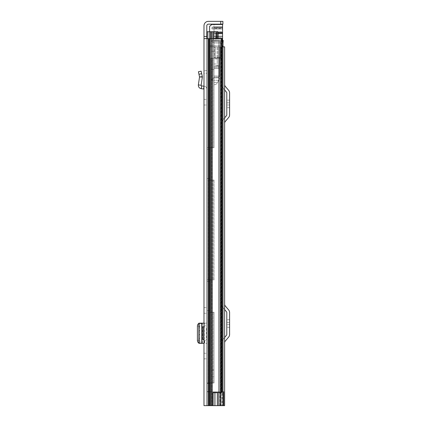 <?xml version="1.0" encoding="UTF-8"?>
<svg xmlns="http://www.w3.org/2000/svg" width="427" height="427" viewBox="0 0 427 427"><rect width="100%" height="100%" fill="white"/><g stroke="black" fill="none" stroke-linecap="round" stroke-linejoin="round"><path stroke-width="0.32" stroke-dasharray="2.13 1.6" d="M203.989 99.39L203.989 105.01L203.989 99.39L206.796 99.39L206.796 105.01L206.796 99.39M203.989 105.01L206.796 105.01M203.017 326.756L203.989 326.756L203.989 339.727L203.989 326.756L203.989 339.727L203.017 339.727M203.989 36.482L203.989 25.78A4.43 4.43 0 0 1 208.419 21.35L220.738 21.35L220.738 24.158L208.419 24.158A1.623 1.623 0 0 0 206.796 25.78L206.796 36.482L203.989 36.482L203.989 405.65L223.011 405.65L207.228 405.65L207.228 382.955L207.228 405.65L209.604 405.65L209.604 391.815L209.604 405.65L207.228 405.65L220.449 405.65L207.228 405.65L211.44 405.65L207.228 405.65L209.694 405.65L209.694 391.815L222.216 391.815L219.894 391.815L219.894 405.65L209.694 405.65L209.694 391.815L220.102 391.815L219.894 405.65L222.216 405.65L222.216 391.815L223.011 391.815L223.011 405.65L223.721 405.65L212.518 405.65L224.629 405.65L211.504 405.65L224.629 405.65M203.989 343.345L203.989 323.138L201.651 323.186L202.302 323.362L202.302 343.127L201.987 343.041L201.987 323.447L202.302 323.362L198.891 323.186L201.651 323.186L201.64 343.308L204.634 343.345L204.634 340.324L203.989 340.33M203.989 353.236L203.989 358.856L203.989 353.236L206.796 353.236L206.796 358.856L206.796 353.236M203.989 307.632L203.989 313.247L203.989 307.632L206.796 307.632L206.796 313.247L206.796 307.632M198.955 74.277L201.704 73.684L201.165 71.176L198.416 71.768L199.532 76.956L202.355 77.057L201.138 85.299L201.608 85.918L204.309 86.233L203.989 86.19L203.989 89.019L203.989 73.556L206.796 73.225L206.796 89.019A2.808 2.808 0 0 0 204.309 86.233A2.808 2.808 0 0 1 206.796 89.019L206.796 70.503L206.796 73.225L203.989 73.556M203.989 313.247L206.796 313.247M203.989 358.856L206.796 358.856M206.262 339.727L206.796 339.727L206.796 326.756L206.262 326.756L206.796 326.756L206.796 339.727L206.262 339.727L206.262 326.756M203.989 326.159L204.634 326.159L204.634 325.801L206.796 325.801L206.796 323.138L206.796 343.345L206.796 340.682L204.634 340.682L204.634 340.324M206.796 325.801L206.796 340.682M206.796 38.643L203.989 38.643L208.419 38.643L206.796 38.643L206.796 405.65L206.796 36.482M203.989 405.65L208.419 405.65L203.989 405.65M209.652 405.65L213.078 405.65L209.652 405.65L209.652 38.643L221.805 38.643L221.805 392.466L221.432 392.466L222.168 392.466L222.168 38.643L221.805 38.643M221.805 392.466L213.078 392.466L219.98 392.466L213.078 392.466L213.078 405.65L213.078 392.68L213.078 405.65L213.078 392.68L217.439 392.68L212.63 392.68L217.439 392.68L217.439 405.65M214.632 392.68L214.632 405.65L214.632 392.68M211.632 38.643L219.996 38.643L208.894 38.643L211.632 38.643L211.632 405.65L211.632 38.643M219.98 392.466L221.432 392.466L219.996 392.466L219.996 38.643L221.191 38.643L219.996 38.643L219.98 392.466L219.98 38.643L219.996 392.466M203.989 38.643L209.652 38.643M221.432 38.643L222.168 38.643L221.432 38.643L221.432 392.466L221.432 38.643M222.899 21.35L220.738 21.35M220.738 24.158L222.899 24.158M215.267 392.68L215.267 405.65L215.267 392.68M212.63 392.68L212.63 405.65L212.63 392.68M204.634 340.682L204.634 343.345L206.796 343.345L204.303 343.345L204.303 323.138L203.989 323.138M204.634 326.159L204.634 325.801M204.303 323.138L206.796 323.138L204.303 323.138M198.833 323.18L198.891 343.303L202.12 343.335L202.12 323.154L201.651 323.186L201.651 343.303L202.302 343.127L201.379 342.993C200.386 342.764 199.841 341.883 199.745 340.346L199.745 326.148C199.841 324.605 200.386 323.719 201.379 323.495L202.302 323.362M198.833 342.956L199.494 343.03L199.494 323.458L201.987 323.447M198.833 323.527L199.494 323.346M202.302 343.127L199.494 343.137L201.987 343.041M199.494 343.137L198.833 343.308M206.796 70.503L203.989 70.834L206.796 70.503M203.989 89.019L203.663 88.981L203.989 86.19M201.704 73.684L202.345 76.673L199.532 76.956L198.358 84.888L201.138 85.299M202.355 77.057L202.345 76.673M198.358 84.888C198.283 86.969 199.254 88.24 201.282 88.709L203.663 88.981M224.629 89.937L224.629 123.211L224.629 84.626L224.629 89.937L223.081 88.095A5.402 5.402 0 0 1 221.816 84.626L221.816 123.211A5.402 5.402 0 0 1 223.081 119.736L226.534 115.621A1.078 1.078 0 0 0 226.79 114.922L226.79 92.91A1.078 1.078 0 0 0 226.534 92.216L223.081 88.095A5.402 5.402 0 0 1 221.816 84.626L221.816 123.211A5.402 5.402 0 0 1 223.081 119.736L224.629 117.895M224.629 309.538L224.629 342.806L224.629 304.221L224.629 309.538L223.081 307.696A5.402 5.402 0 0 1 221.816 304.221L221.816 342.806A5.402 5.402 0 0 1 223.081 339.337L226.534 335.216A1.078 1.078 0 0 0 226.79 334.522L226.79 312.511A1.078 1.078 0 0 0 226.534 311.811L223.081 307.696A5.402 5.402 0 0 1 221.816 304.221L221.816 342.806A5.402 5.402 0 0 1 223.081 339.337L224.629 337.495M223.011 46.853L220.908 46.853L220.908 58.2L220.908 57.661L214.482 57.661L215.395 57.661L215.395 46.853L221.816 46.853L221.816 405.65L221.816 46.853L224.629 46.853L214.482 46.853L224.629 46.853M220.908 57.661L220.908 58.2L211.504 58.2L220.908 58.2L212.518 58.2L220.908 58.2L220.908 405.65L220.908 46.853L214.482 46.853L215.395 46.853L215.395 57.661L220.908 57.661L220.369 57.661L220.369 46.853L220.369 57.661L217.06 57.661L217.06 46.853L217.06 57.661L214.482 57.661L214.482 46.853L214.482 57.661L220.908 57.661L220.908 46.853L220.908 57.661M211.755 58.2L212.518 58.2L211.755 58.2L211.755 405.65L211.354 405.65L212.518 405.65L211.755 405.65L211.755 58.2M211.504 58.2L210.842 58.2L211.504 58.2L211.504 405.65L210.842 405.65L211.504 405.65L211.504 58.2M229.598 322.433L229.598 319.732L229.598 324.595L229.598 322.433L226.79 322.433L226.79 319.732L226.79 324.595L226.79 322.433L229.598 322.433M229.598 324.595L229.598 327.301L229.598 324.595L226.79 324.595L226.79 327.301L226.79 324.595L229.598 324.595M224.629 304.221A2.594 2.594 0 0 0 225.232 305.892L228.691 310.007A3.891 3.891 0 0 1 229.598 312.511L229.598 334.522A3.891 3.891 0 0 1 228.691 337.026L225.232 341.141A2.594 2.594 0 0 0 224.629 342.806M229.598 102.838L229.598 100.131L229.598 104.999L229.598 102.838L226.79 102.838L226.79 100.131L226.79 104.999L226.79 102.838L229.598 102.838M229.598 104.999L229.598 107.7L229.598 104.999L226.79 104.999L226.79 107.7L226.79 104.999L229.598 104.999M224.629 84.626A2.594 2.594 0 0 0 225.232 86.291L228.691 90.407A3.891 3.891 0 0 1 229.598 92.91L229.598 114.922A3.891 3.891 0 0 1 228.691 117.425L225.232 121.54A2.594 2.594 0 0 0 224.629 123.211M214.039 376.47L214.039 369.985L214.039 376.47L211.659 376.47L211.659 369.985L211.659 376.47M214.039 369.985L211.659 369.985M214.039 180.109L214.039 279.856L209.604 279.856L209.604 391.815L209.604 382.955L209.892 382.955L207.228 382.955L208.211 382.955L207.228 382.955L207.228 279.856L207.228 382.955L209.604 382.955L209.604 279.856L214.039 279.856L214.039 180.109L213.057 180.109L214.039 180.109M214.039 312.276L214.039 382.955L209.892 382.955L214.039 382.955L214.039 312.276L213.057 312.276L214.039 312.276M211.659 180.109L211.659 279.856L207.228 279.856L211.659 279.856L211.659 180.109L211.376 180.109L211.659 180.109M211.659 312.276L211.659 382.955L208.211 382.955L211.659 382.955L211.659 312.276L211.376 312.276L211.659 312.276M209.604 180.109L209.604 279.856L207.228 279.856L209.604 279.856L209.604 178.486L209.604 180.109L213.057 180.109L207.228 180.109L207.228 147.683L207.228 279.856L207.228 180.109L209.604 180.109M207.228 38.643L207.228 405.65L220.631 405.65L207.228 405.65L207.228 31.726L207.228 405.65L209.903 405.65L209.903 391.815L220.102 391.815L220.102 405.65L209.903 405.65L209.903 391.815L220.102 391.815L220.102 405.65L220.535 405.65L209.604 405.65L209.604 31.726L209.604 405.65L210.036 405.65L209.604 405.65L209.604 31.726L209.604 405.65L209.604 31.726L209.604 147.683L209.604 31.726L215.443 31.726L207.228 31.726L218.149 31.726L207.228 31.726L215.443 31.726L207.228 31.726L209.892 31.726L209.604 31.726L209.604 405.65L207.228 405.65L207.228 31.726L207.228 147.683L209.604 147.683L209.604 178.486L209.604 147.683L209.892 147.683L207.228 147.683L207.228 31.726L207.228 405.65L207.228 31.726L211.659 31.726L211.659 147.683L208.211 147.683L211.659 147.683L211.659 80.249L211.659 80.788L211.659 80.249L214.039 80.249L214.039 147.683L209.892 147.683L214.039 147.683L214.039 69.548L214.039 80.249L211.712 80.249A2.92 2.92 0 0 0 211.659 80.788A2.92 2.92 0 0 1 211.712 80.249L211.659 69.548L214.039 69.548L214.039 40.48L214.039 69.548L211.659 69.548L211.659 51.176L214.039 51.176L211.659 51.176L211.659 40.047A2.808 2.808 0 0 0 211.691 40.48L214.039 40.48L214.039 40.047L214.039 40.48L211.691 40.48A2.808 2.808 0 0 1 211.659 40.047L211.659 31.726L207.228 31.726L213.286 31.726L213.286 41.451L218.149 41.451L213.286 41.451L217.065 41.451L213.286 41.451L213.286 31.726L213.286 38.643M209.604 312.276L213.057 312.276L209.604 312.276M213.057 31.726L214.039 31.726L214.039 40.48L214.039 31.726L209.892 31.726L213.057 31.726L213.057 147.683L213.057 31.726L211.376 31.726L213.057 31.726M223.721 405.65L220.535 405.65L222.216 405.65L222.216 391.815L220.535 391.815L223.721 391.815L223.721 405.65L220.535 405.65L220.535 391.815L220.102 391.815L223.721 391.815L223.011 391.815L223.011 405.65L223.011 41.451L223.011 405.65L220.631 405.65L223.011 405.65L220.631 405.65L220.449 41.451L220.631 405.65L223.011 405.65L223.011 41.451L216.772 41.451L222.168 41.451M220.449 41.451L218.149 41.451L220.449 41.451L220.449 405.65L212.347 405.65L220.449 405.65L220.449 41.451M209.604 391.602L207.228 391.602L209.604 391.602M208.846 391.815L207.228 391.815L208.846 391.815M211.44 31.726L209.79 31.726L211.44 31.726L211.44 405.65L209.79 405.65L211.44 405.65L211.44 38.643M218.149 38.643L218.149 41.451L215.443 41.451L215.443 31.726L215.443 41.451L215.443 31.726L215.443 41.451L218.149 41.451L215.443 41.451L218.149 41.451L218.149 31.726L213.286 31.726M208.211 31.726L209.892 31.726L209.892 147.683L209.892 31.726L208.211 31.726L208.211 147.683L208.211 31.726M211.659 31.726L222.574 31.726L222.574 33.343L222.574 31.726L214.039 31.726L214.039 33.343L214.039 31.726L211.659 31.726M210.65 405.65L212.347 405.65L210.575 405.65L212.347 405.65L210.65 405.65L210.65 31.726L210.65 405.65M223.011 391.815L220.535 391.815L220.535 405.65L223.011 405.65L223.011 391.815L223.011 405.65M218.149 41.451L217.065 41.451L218.149 41.451L218.149 31.726L218.149 41.451M214.578 80.249A0.539 0.539 0 0 0 214.039 80.788A0.539 0.539 0 0 1 214.578 80.249L219.115 80.249L214.578 80.249M214.578 77.869A2.92 2.92 0 0 0 211.712 80.249A2.92 2.92 0 0 1 214.578 77.869L219.115 77.869L219.115 80.249L219.115 77.869L214.578 77.869M222.574 40.48L214.471 40.48A0.432 0.432 0 0 1 214.039 40.047A0.432 0.432 0 0 0 214.471 40.48L223.225 40.48L223.225 42.855L214.471 42.855A2.808 2.808 0 0 1 211.691 40.48A2.808 2.808 0 0 0 214.471 42.855L223.011 42.855M214.039 58.905L214.039 63.986L214.039 58.905L217.279 58.905L217.279 63.986L217.279 58.905M214.039 63.986L217.279 63.986M217.279 57.122L217.279 65.769L217.279 57.122L219.441 57.122L219.441 65.769L219.441 57.122M217.279 65.769L219.441 65.769L219.441 46.853L214.039 46.853L219.441 46.853L219.441 77.116L214.039 77.116L214.039 84.679L214.039 67.599L214.039 77.116L219.441 77.116L219.441 66.308L214.039 66.308L214.039 67.599L214.039 65.769L214.039 66.308L219.441 66.308L214.039 66.308L219.441 66.308L219.441 65.769L214.039 65.769L214.039 46.853L209.604 46.853L222.574 46.853L222.574 45.774L222.574 46.853L209.604 46.853L209.604 45.774L209.604 46.853L214.039 46.853L214.039 65.769L219.441 65.769M222.574 28.481L222.574 27.018L222.574 29.025L214.039 29.025L214.039 27.403L214.039 29.025L222.574 29.025L222.574 28.481L214.039 28.481L222.574 28.481M211.648 28.102L212.726 27.018L211.648 28.102L212.027 29.025L222.574 29.025L212.027 29.025L211.648 28.102L222.574 28.102L211.648 28.102M209.604 31.726L209.604 26.319L211.45 24.478L212.214 24.158L222.574 24.158L222.574 41.451M222.574 37.667L222.574 36.589L222.574 38.211L222.574 37.667L222.574 38.211L214.039 38.211L222.574 38.211L222.574 37.667L214.039 37.667L214.039 36.589L214.039 38.211L214.039 37.667L214.039 38.211L222.574 38.211L214.039 38.211L214.039 37.667L222.574 37.667M209.604 45.774L209.604 33.253L209.604 45.774L222.574 45.774L209.604 45.774M214.039 27.403L214.039 26.864L222.574 26.864L222.574 27.403L222.574 26.864L213.11 26.864L222.574 26.864L214.039 26.864L214.039 27.403L222.574 27.403L214.039 27.403M222.574 24.158L212.214 24.158L214.039 24.158L214.039 26.864L213.11 26.864L214.039 26.864L214.039 24.158L212.214 24.158M214.039 36.589L214.039 36.049L222.574 36.049L222.574 36.589L222.574 36.049L214.039 36.049L214.039 36.589L214.039 36.049L222.574 36.049L222.574 36.589L222.574 36.049L214.039 36.049L214.039 36.589L222.574 36.589L214.039 36.589M214.039 33.343L214.039 33.888L222.574 33.888L222.574 33.343L222.574 33.888L214.039 33.888L214.039 33.343L222.574 33.343L214.039 33.343M214.039 29.025L212.027 29.025L214.039 29.025L214.039 46.853L214.039 29.025M214.039 68.469L214.039 76.033L214.039 68.469L214.039 76.033L214.039 68.469L219.441 68.469L219.441 76.033L219.441 68.469L219.441 76.033L219.441 68.469L214.039 68.469M214.039 42.962L214.039 40.586L214.039 42.962L222.574 42.962L222.574 40.586L222.574 42.962L214.039 42.962M209.604 46.853L209.604 26.319L209.604 46.853M217.637 82.518L219.441 78.194L217.295 83.35L217.637 82.518L214.039 82.518L217.637 82.518M214.039 84.679L215.299 84.679L217.295 83.35L215.299 84.679L214.039 84.679M214.039 40.586L222.574 40.586L214.039 40.586M214.039 76.033L219.441 76.033L214.039 76.033M217.199 392.68L217.199 405.65L217.199 392.68M214.567 392.68L214.567 405.65L214.567 392.68M213.078 392.68L213.078 405.65M208.894 38.643L208.894 405.65M208.419 38.643L208.419 405.65M221.191 392.466L221.191 38.643L221.191 392.466M203.989 342.988L204.634 342.988M204.634 323.501L203.989 323.495M201.8 343.335L202.12 343.335M201.8 323.154L202.12 323.154M199.035 323.495L201.379 323.495M197.402 326.148L199.745 326.148M197.402 340.335L199.745 340.335M199.035 342.993L201.379 342.993M201.282 88.709L201.608 85.918M218.998 58.2L218.998 405.65L218.998 58.2M212.518 58.2L212.518 405.65L212.518 58.2M211.354 58.2L211.354 405.65L211.354 58.2M217.973 57.661L217.973 46.853L217.973 57.661M209.892 180.109L209.892 279.856L209.892 180.109M209.892 312.276L209.892 382.955L209.892 312.276M213.057 180.109L213.057 279.856L213.057 180.109M213.057 312.276L213.057 382.955L213.057 312.276M208.211 180.109L208.211 279.856L208.211 180.109M208.211 312.276L208.211 382.955L208.211 312.276M211.376 180.109L211.376 279.856L211.376 180.109M211.376 312.276L211.376 382.955L211.376 312.276M211.376 31.726L211.376 147.683L211.376 31.726M218.8 392.466L218.8 405.65M218.752 41.451L218.752 405.65L218.752 41.451M212.347 31.726L212.347 405.65L212.347 31.726M216.772 41.451L216.772 31.726L216.772 41.451M210.575 31.726L210.575 405.65L210.575 31.726M210.036 31.726L210.036 405.65L210.036 31.726M209.79 31.726L209.79 405.65L209.79 31.726M209.604 383.494L207.228 383.494L209.604 383.494M216.526 38.643L216.526 31.726M217.065 31.726L217.065 38.643M209.604 178.486L207.228 178.486L209.604 178.486M207.228 149.306L209.604 149.306L207.228 149.306M207.228 281.478L209.604 281.478L207.228 281.478M209.604 310.653L207.228 310.653L209.604 310.653M212.726 27.018L222.574 27.018L212.726 27.018M222.574 33.253L218.149 33.253M218.149 32.489L222.574 32.489M222.574 32.265L214.039 32.265L222.574 32.265M222.574 24.478L211.45 24.478M214.039 67.599L219.441 67.599L214.039 67.599M202.345 343.1L202.345 323.383M210.842 58.2L210.842 405.65L210.842 58.2M229.598 319.732L226.79 319.732M229.598 327.301L226.79 327.301M229.598 100.131L226.79 100.131M229.598 107.7L226.79 107.7"/><path stroke-width="0.64" d="M203.989 38.643L203.989 405.65L213.078 405.65L213.078 392.466L221.805 392.466L221.805 38.643L203.989 38.643L203.989 36.482L206.796 36.482L206.796 25.78A1.623 1.623 0 0 1 208.419 24.158L220.738 24.158L220.738 21.35L222.899 21.35L222.899 24.158L220.738 24.158M220.738 21.35L208.419 21.35A4.43 4.43 0 0 0 203.989 25.78L203.989 36.482M198.891 343.303L203.989 343.345L203.989 339.727L203.017 339.727L203.017 326.756L203.989 326.756L203.989 323.138L198.891 323.186M203.989 73.556L203.989 86.19L201.608 85.918L201.138 85.299L202.355 77.057L199.532 76.956L202.345 76.673L202.355 77.057M206.796 36.482L206.796 38.643M213.078 392.68L217.439 392.68L217.439 405.65L213.078 405.65M221.805 38.643L222.168 38.643L222.168 392.466L221.805 392.466M222.899 24.158L222.899 21.35M199.035 323.495C198.043 323.719 197.498 324.605 197.402 326.148L197.402 340.346C197.498 341.883 198.043 342.764 199.035 342.993M203.989 89.019L201.282 88.709C199.254 88.24 198.283 86.969 198.358 84.888L201.138 85.299M198.358 84.888L199.532 76.956L198.416 71.763L201.16 71.17L202.345 76.673M224.629 405.65L224.629 46.853L224.629 405.65L217.439 405.65M224.629 46.853L223.011 46.853M224.629 337.495L226.534 335.216A1.078 1.078 0 0 0 226.79 334.522L226.79 312.511A1.078 1.078 0 0 0 226.534 311.811L224.629 309.538M224.629 342.806A2.594 2.594 0 0 1 225.232 341.141L228.691 337.026A3.891 3.891 0 0 0 229.598 334.522L229.598 312.511A3.891 3.891 0 0 0 228.691 310.007L225.232 305.892A2.594 2.594 0 0 1 224.629 304.221M224.629 117.895L226.534 115.621A1.078 1.078 0 0 0 226.79 114.922L226.79 92.91A1.078 1.078 0 0 0 226.534 92.216L224.629 89.937M224.629 123.211A2.594 2.594 0 0 1 225.232 121.54L228.691 117.425A3.891 3.891 0 0 0 229.598 114.922L229.598 92.91A3.891 3.891 0 0 0 228.691 90.407L225.232 86.291A2.594 2.594 0 0 1 224.629 84.626M217.065 38.643L217.065 31.726L207.228 31.726L207.228 38.643M222.168 41.451L223.011 41.451L223.011 405.65M217.065 31.726L218.149 31.726L218.149 38.643M223.721 405.65L223.721 391.815L223.011 391.815M213.286 31.726L213.286 38.643M222.574 40.48L223.225 40.48L223.011 42.855M222.574 41.451L222.574 24.158M212.214 24.158L209.604 26.319L209.604 31.726M209.652 38.643L209.652 405.65M208.894 38.643L208.894 405.65M208.419 38.643L208.419 405.65M201.8 323.154L201.8 343.335M203.663 88.981L203.989 86.19M201.282 88.709L201.608 85.918M198.955 74.277L201.704 73.684M218.8 392.466L218.8 405.65M211.44 31.726L211.44 38.643M216.526 31.726L216.526 38.643M218.149 33.253L222.574 33.253M222.574 32.489L218.149 32.489M211.45 24.478L222.574 24.478M198.833 323.18L198.833 343.308"/></g></svg>
